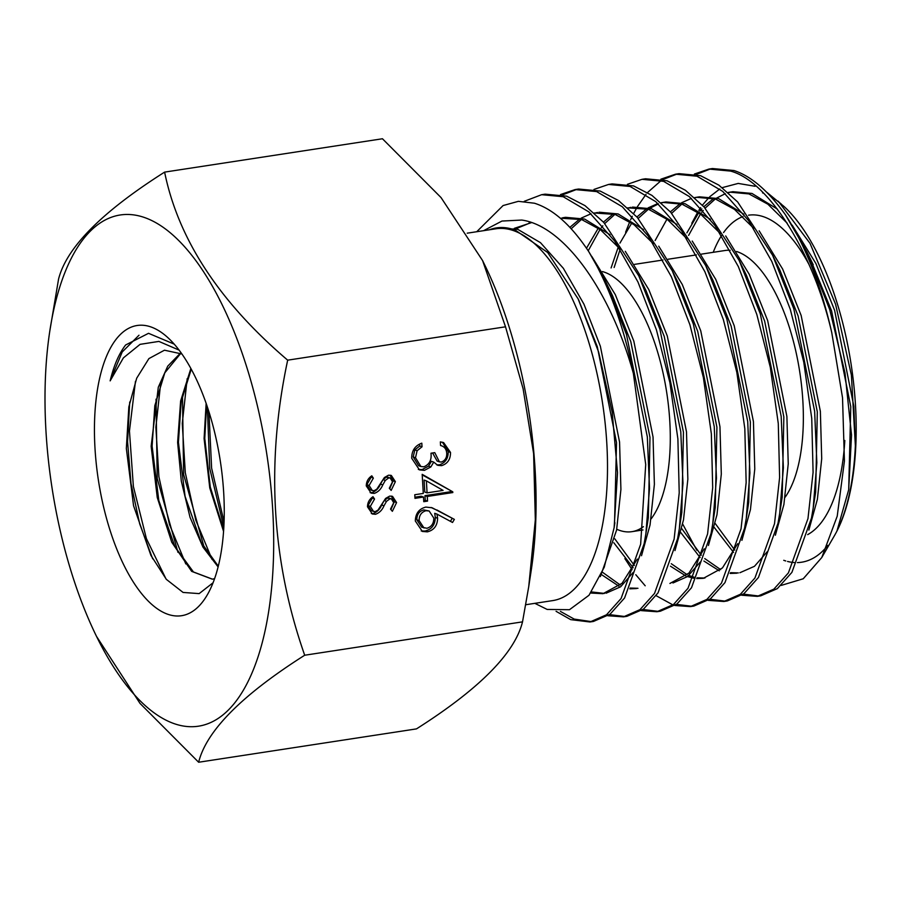 <?xml version="1.0" encoding="UTF-8"?>
<svg xmlns="http://www.w3.org/2000/svg" width="901" height="901" viewBox="0 0 901 901"><rect width="100%" height="100%" fill="white"/><g stroke="black" fill="none" stroke-linecap="round" stroke-linejoin="round"><path stroke-width="1.35" d="M223.572 531.421L209.775 487.993L204.088 438.55L206.138 403.355M206.611 404.718L204.775 438.449L210.282 487.036L223.673 529.934M218.11 566.932L202.95 547.087L190.043 517.365L181.304 481.066L177.621 442.402L180.628 400.99L190.866 368.475M191.249 369.173L181.191 401.7L178.432 442.29L185.077 496.361L201.193 542.368L218.29 566.177M214.618 578.611L212.343 579.197L191.665 571.369L171.764 542.267L157.258 497.532L151.154 446.254L158.306 387.193L167.744 366.133L180.391 353.181M180.752 353.372L164.804 372.834L154.826 405.641L152.111 446.119L158.801 500.472L174.895 546.637L193.456 571.977L212.478 579.163M213.233 579.039L214.573 578.724M94.965 447.831A146.795 61.696 -98.7 0 0 140.849 592.689A146.795 61.696 -98.7 0 0 208.75 592.239A146.795 61.696 -98.7 0 0 223.73 493.365A146.795 61.696 -98.7 0 0 170.075 339.745A146.795 61.696 -98.7 0 0 94.965 447.831M181.912 353.98L164.466 350.196L148.902 358.598L136.693 378.206L128.843 406.914L126.343 448.461L133.551 505.709L150.906 555.376L166.37 579.377L183.072 592.441L199.155 593.613L213.075 582.756M173.938 723.571A258.587 108.694 -98.7 0 0 272.766 510.698A258.587 108.694 -98.7 0 0 144.757 217.614A258.587 108.694 -98.7 0 0 49.78 331.23A258.587 108.694 -98.7 0 0 96.508 636.365A258.587 108.694 -98.7 0 0 173.938 723.571M96.508 636.365L139.982 703.366L198.637 762.246C206.419 730.869 241.761 695.2 304.696 655.23C271.528 560.782 265.851 462.438 287.678 360.163C219.27 301.846 178.252 239.17 164.613 172.114C101.858 211.915 66.505 247.584 58.554 279.141L49.78 331.23M528.741 586.596L531.308 569.77A258.587 108.694 -98.7 0 0 484.569 264.635L482.598 260.592L505.517 326.804L523.087 388.691L533.617 453.608L535.329 519.821L528.741 586.596L522.524 621.859C514.753 653.236 479.4 688.916 416.476 728.886L198.637 762.246M164.613 172.114L382.452 138.754L441.028 197.556L482.598 260.592M781.19 585.413L803.242 578.769L821.768 557.528L837.22 516.183L844.428 461.03L842.525 397.724L831.769 332.66A214.843 90.303 -98.7 0 0 785.368 214.708L807.037 252.1L829.753 309.707L844.98 372.823L851.524 435.003L848.697 489.716L837.052 530.7A188.85 79.378 -98.7 0 0 855.364 445.702L853.821 406.205L834.608 310.327L815.923 263.554L792.193 225.16M777.372 209.1L751.975 193.445L732.907 191.699L728.087 192.476M731.387 191.958L728.323 192.69M725.316 193.67L716.712 198.029M715.293 198.986L705.156 208.154M703.208 210.451L701.721 212.321M700.426 214.066L688.601 235.409M848.697 489.716L850.769 406.666L831.567 310.8L810.247 258.835M787.215 223.223L767.877 204.2L748.934 193.906L729.855 192.161M713.671 198.49L703.861 206.723M701.856 208.908L699.987 211.127M698.68 212.794L686.889 232.852M808.85 530.081L817.376 499.357L821.712 458.699L820.361 411.329L801.147 315.463L782.631 269.039L759.138 230.814M743.911 214.224L718.514 198.569L699.435 196.823L694.615 197.601M697.926 197.082L694.851 197.815M681.832 204.11L671.695 213.278M666.965 219.191L655.128 240.533M814.369 499.605L815.664 491.991L817.308 411.802L798.095 315.924L779.77 269.861L776.245 262.934M753.743 228.347L734.416 209.325L715.462 199.031L696.394 197.285M691.405 198.4L681.629 202.725M680.21 203.615L670.389 211.848M775.378 535.205L783.904 504.481L788.24 463.824L786.888 416.453L767.675 320.587L749.17 274.163L725.677 235.938M710.438 219.348L685.042 203.694L665.974 201.948L661.154 202.725M664.454 202.207L661.39 202.939M658.383 203.919L649.79 208.277M648.371 209.235L638.223 218.402M620.17 249.295L614.133 267.496M780.908 504.729L782.203 497.115L783.847 416.926L764.634 321.049L746.298 274.985L742.784 268.059M720.282 233.472L700.955 214.449L682.001 204.167L662.922 202.41M657.944 203.525L648.168 207.849M646.738 208.739L636.928 216.972M631.747 223.043L619.956 243.101M618.289 246.93L611.092 267.957M741.917 540.33L750.443 509.606L754.779 468.959L753.427 421.578L734.214 325.712L715.709 279.287L692.216 241.063M676.978 224.473L651.581 208.818L632.502 207.072M630.993 207.331L627.929 208.063M614.899 214.359L604.762 223.527M602.814 225.824L601.327 227.694M600.032 229.44L588.207 250.793M747.436 509.853L748.731 502.24L750.375 422.051L731.173 326.173L712.837 280.121L709.312 273.183M686.821 238.596L667.483 219.574L648.529 209.291L627.693 207.849M613.277 213.864L603.467 222.096M598.287 228.167L586.483 248.248M708.445 545.454L716.982 514.73L721.307 474.084L719.955 426.702L700.753 330.836L682.237 284.412L658.744 246.187M643.517 229.597L618.12 213.942L599.041 212.197M597.532 212.467L594.457 213.188M581.438 219.484L571.189 228.775M713.975 514.978L715.27 507.364L716.914 427.175L697.701 331.298L679.377 285.245L675.851 278.319M653.349 243.72L634.022 224.698L615.068 214.415L594.221 212.985M591.011 213.774L581.235 218.098M579.816 218.988L569.871 227.356M674.984 550.579L683.51 519.854L687.846 479.208L686.494 431.827L667.281 335.96L648.776 289.536L625.283 251.311M610.045 234.722L584.648 219.067L565.58 217.321L562.539 217.794M564.06 217.591L560.58 218.436M680.514 520.102L681.809 512.5L683.454 432.3L664.24 336.422L645.904 290.37L642.39 283.443M619.888 248.845L600.562 229.834L581.607 219.54L560.309 218.2M641.523 555.703L650.049 524.979L654.385 484.333L653.034 436.962L633.82 341.085L615.315 294.661L591.811 256.436M530.599 222.716L515.924 228.775M647.042 525.227L648.337 517.625L649.981 437.424L630.779 341.547L612.443 295.494L608.918 288.568M531.545 222.615L514.313 228.347M715.157 523.413L734.765 550.083M714.189 527.367L733.56 552.403M681.685 528.549L701.305 555.207M704.74 558.575L720.676 569.623M730.542 572.676L738.358 572.923M739.89 572.732L754.475 566.301L767.19 551.784M680.728 532.491L700.1 557.528M703.918 561.041L719.313 570.817M730.159 573.441L736.849 573.194M671.268 563.711L687.215 574.748M688.893 575.469L694.13 577.192M697.081 577.8L704.897 578.048M670.457 566.177L685.841 575.942M687.508 576.572L693.646 578.194M696.698 578.577L703.388 578.318L722.444 567.934L737.694 543.697M614.752 538.798L634.372 565.456M672.968 582.981L687.542 576.55L700.268 562.033M613.795 542.74L633.166 567.776M669.916 583.443L688.983 573.059L704.222 548.822M602.746 572.439L620.282 584.997M630.148 588.049L637.964 588.297M601.53 574.635L618.919 586.191M629.765 588.826L636.455 588.567M591.54 591.946L604.503 593.421M606.035 593.23L620.62 586.799L633.335 572.281M590.741 593.049L602.994 593.691L622.05 583.307L637.3 559.082M600.359 576.629L616.588 530.103L620.913 489.457L619.561 442.087L600.359 346.209L583.961 304.189L563.35 268.295L540.465 242.651L517.726 229.327L496.462 227.908A188.85 79.378 81.3 0 1 509.775 228.482L514.561 229.62L547.718 252.528L578.127 298.884L598.669 352.178L612.184 412.151L617.512 472.653L614.133 527.626L604.256 567.213L588.995 595.268L569.477 609.707L547.166 609.436L534.845 603.343M614.493 525.148L616.521 442.549L597.307 346.682L578.566 299.785M651.119 518.886A131.906 55.445 -98.7 0 0 664.938 382.17A131.906 55.445 -98.7 0 0 604.526 272.226A131.906 55.445 -98.7 0 0 602.431 271.573M616.746 529.236A131.906 55.445 -98.7 0 0 619.404 530.317A131.906 55.445 -98.7 0 0 631.939 531.658A131.906 55.445 -98.7 0 0 643.427 526.668M783.746 560.309A187.802 78.939 -98.7 0 0 785.751 560.963M787.553 561.458A187.802 78.939 -98.7 0 0 794.186 562.528M797.396 562.596A187.802 78.939 -98.7 0 0 827.816 545.409M821.768 557.528L834.495 535.566A187.802 78.939 -98.7 0 0 851.175 364.635A187.802 78.939 -98.7 0 0 784.095 206.532L766.605 192.127M781.302 204.076A187.802 78.939 -98.7 0 0 771.143 196.857M763.733 193.287A187.802 78.939 -98.7 0 0 762.561 192.859M855.364 445.702L851.4 375.131L835.565 304.189L810.033 243.371L778.329 201.238M831.769 332.66C813.558 253.474 768.801 181.157 730.497 171.077L708.963 169.073L712.466 168.532L734 170.548C751.029 176.01 768.148 190.73 785.368 214.708M675.502 174.197L679.005 173.656L700.539 175.672L718.874 185.144L737.671 201.982L772.619 255.298L793.781 308.761L814.639 411.261L816.847 462.709L813.198 508.074L811.474 518.086L791.9 572.372L777.372 588.601L760.782 595.82L757.279 596.361L773.869 589.141L788.398 572.901L807.972 518.627L813.085 472.349L811.745 418.424L803.771 362.157L790.278 309.302L771.819 261.47L748.562 220.599L722.726 191.395L697.036 176.213L675.502 174.197L660.906 179.175M759.025 596.045L743.37 594.119M741.76 595.246L757.279 596.361M645.544 178.781L667.078 180.797L685.402 190.269L704.199 207.106L739.158 260.423L760.309 313.886L781.178 416.386L783.374 467.833L779.737 513.21L778.013 523.211L758.428 577.496L743.911 593.725L727.321 600.944L723.818 601.485L740.397 594.266L754.925 578.025L774.511 523.751L779.613 477.474L778.284 423.549L770.299 367.281L756.806 314.426L738.347 266.595L715.101 225.723L689.265 196.519L663.575 181.338L642.03 179.322L627.445 184.3M725.564 601.17L709.909 599.255M708.287 600.37L723.818 601.485M608.569 184.446L612.072 183.905L633.606 185.921L651.941 195.393L670.738 212.231L705.697 265.547L726.848 319.01L747.717 421.51L749.914 472.957L746.276 518.334L744.541 528.335L724.967 582.62L710.438 598.85L693.86 606.069L690.357 606.61L706.936 599.39L721.464 583.161L741.039 528.876L746.152 482.598L744.823 428.673L736.838 372.406L723.345 319.551L704.886 271.719L681.629 230.847L655.793 201.655L630.103 186.462L608.569 184.446L593.984 189.424M692.103 606.294L676.437 604.38M656.142 595.696L672.934 604.909M674.826 605.495L690.357 606.61M575.108 189.57L578.611 189.041L600.145 191.046L618.48 200.518L637.277 217.355L672.225 270.683L693.387 324.146L714.245 426.635L716.453 478.082L712.804 523.458L711.08 533.46L691.506 587.745L676.978 603.974L660.388 611.193L656.885 611.734L673.475 604.515L688.004 588.285L707.578 534L712.691 487.723L711.351 433.798L703.377 377.53L689.884 324.675L671.414 276.844L648.168 235.972L622.332 206.779L596.642 191.586L575.108 189.57L560.512 194.548M658.631 611.419L642.976 609.504M641.354 610.619L656.885 611.734M541.636 194.695L545.139 194.166L566.684 196.17L585.008 205.642L603.805 222.479L638.764 275.807L659.915 329.27L680.784 431.77L682.981 483.206L679.343 528.583L677.62 538.584L658.034 592.869L643.505 609.11L626.927 616.318L623.424 616.858L640.003 609.639L654.531 593.41L674.117 539.125L679.219 492.847L677.89 438.933L669.905 382.655L656.412 329.8L637.953 281.968L614.707 241.108L588.871 211.904L563.181 196.711L541.636 194.695L524.247 201.317M625.17 616.543L609.504 614.628M607.893 615.743L623.424 616.858M696.811 550.241L682.676 524.044M696.225 174.445L710.72 168.836M708.963 169.073L694.378 174.051M625.609 232.21L629.776 221.691M630.61 219.81L632.265 216.263M633.64 213.514L637.131 207.14M637.424 206.644L646.04 194.301M647.56 192.51L661.109 180.594M662.753 179.581L677.259 173.961M624.889 558.609L632.119 569.691M635.791 574.714L645.195 585.785M562.359 194.954L576.865 189.345M591.709 621.667L574.185 619.088L560.422 611.407M556.075 611.317L570.682 619.629L589.964 621.983L606.542 614.764L621.071 598.534L640.645 544.249L645.713 464.511L633.358 373.341C610.518 291.068 564.127 225.914 521.758 220.058L501.97 221.049L483.589 230.679M525.756 604.729L552.82 600.584A188.061 79.051 -98.7 0 0 605.157 423.346A188.061 79.051 -98.7 0 0 513.739 230.701A188.061 79.051 -98.7 0 0 495.877 228.798L467.225 233.179M489.434 229.778A188.85 79.378 81.3 0 1 496.462 227.908M476.73 231.726L503.085 205.552L518.379 201.328L534.439 203.221C553.124 209.066 571.211 225.182 588.713 251.57L605.303 280.932L626.454 334.395L647.323 436.895L649.52 488.331L645.882 533.707L644.147 543.708L624.573 597.994L610.045 614.234L593.466 621.442L589.964 621.983M366.279 485.921C366.358 481.573 368.194 478.206 371.798 475.818L373.352 478.149L369.117 485.481L372.282 490.504L374.152 490.685L376.798 489.187L384.378 477.541L388.489 475.21L391.316 475.446L395.381 481.663L391.158 490.414L389.311 488.229L392.521 481.787L390.189 478.014L388.77 477.902L385.301 480.436L382.779 484.918C380.977 489.198 378.138 492.025 374.264 493.399L371.167 493.117L366.279 485.921M422.186 474.343L452.775 491.822L452.82 492.554L427.277 496.462L427.547 501.114L423.763 501.688L423.493 497.048L414.978 498.354L414.775 494.739L423.29 493.433L422.186 474.343M522.524 621.859L304.696 655.23M505.517 326.804L287.678 360.163M446.727 453.057C446.322 448.935 444.272 446.423 440.566 445.511L440.352 441.895L443.607 442.582L450.511 452.426C450.579 459.307 447.617 463.711 441.603 465.648L437.773 465.344L433.741 462.112L430.836 466.955L424.427 470.356L419.461 469.894L411.712 458.26C411.656 450.669 415.034 445.646 421.814 443.168L422.028 446.783L417.107 450.714L415.507 457.742L420.902 466.538L423.898 466.797C429.417 464.454 431.782 459.927 430.982 453.214L434.766 452.64L439.406 461.853L441.4 462.033C445.218 460.557 446.986 457.562 446.727 453.057M441.253 445.736L440.566 445.511L441.253 445.736M436.839 509.943L454.363 519.381L452.527 522.467L437.008 514.122L437.604 518.233C437.435 525.632 434.023 530.171 427.356 531.849L422.355 531.444L415.327 521.003C415.519 513.435 419.033 508.795 425.858 507.094L432.131 507.781L454.363 519.381M367.484 506.812C367.563 502.476 369.399 499.109 373.003 496.71L374.546 499.053L370.322 506.385L373.487 511.396L375.357 511.577L378.003 510.079L385.583 498.433L389.694 496.102L392.521 496.35L396.586 502.555L392.363 511.306L390.516 509.121L393.726 502.69L391.394 498.906L389.975 498.794L386.506 501.339L383.984 505.81C382.182 510.09 379.344 512.917 375.469 514.291L372.372 514.02L367.484 506.812M633.358 373.341A214.843 90.303 -98.7 0 0 588.713 251.57M755.106 186.282L738.201 183.421L722.253 187.633M719.786 188.973L709.842 196.655M709.042 197.443L702.408 205.169M700.663 207.602L698.827 210.372M697.723 212.129L691.799 223.223M442.425 442.245L448.214 451.615L450.511 452.426M448.214 451.615C448.293 458.496 445.319 462.9 439.305 464.837L441.603 465.648M439.305 464.837L436.67 464.837M430.836 466.955L428.549 466.144L431.444 461.301L433.741 462.112M428.549 466.144L422.13 469.545L424.427 470.356M422.13 469.545L418.323 469.421M419.629 444.103L419.731 445.972L422.028 446.783M419.731 445.972L414.82 449.903L417.107 450.714M414.82 449.903L413.21 456.931L415.507 457.742M413.21 456.931L418.616 465.727L420.902 466.538M432.581 452.978L437.109 461.042L439.406 461.853M422.22 474.861L452.775 491.822M450.489 491.011L450.534 491.743L452.82 492.554M450.534 491.743L424.99 495.651L427.277 496.462M424.99 495.651L425.249 500.303L427.547 501.114M425.249 500.303L423.695 500.539M414.91 497.194L421.206 496.237L423.493 497.048M426.376 480.864L424.089 480.053L424.776 492.047L427.074 492.858L443.089 490.403L426.376 480.864L427.074 492.858M452.077 518.571L450.421 521.341M437.604 518.233L435.307 517.422L434.71 513.311L437.008 514.122M435.307 517.422C435.138 524.821 431.725 529.36 425.069 531.038L427.356 531.849M425.069 531.038L421.217 530.959M431.174 507.488L434.552 509.144M429.124 510.98L423.65 509.91C419.078 511.306 416.803 514.595 416.836 519.809L421.724 527.209L426.95 528.268C431.59 526.781 433.865 523.38 433.775 518.052L429.124 510.98L425.936 510.721C421.364 512.117 419.1 515.406 419.123 520.62L424.011 528.02M416.836 519.809L419.123 520.62M423.65 509.91L425.936 510.721M370.66 476.742L373.352 478.149M371.054 477.339L366.831 484.67L369.117 485.481M366.831 484.67L369.984 489.694L372.282 490.504M390.099 475.176L393.084 480.852L395.381 481.663M393.084 480.852L389.728 488.725M390.189 478.014L387.903 477.203L386.473 477.091L388.77 477.902M386.473 477.091L383.015 479.625L385.301 480.436M383.015 479.625L380.492 484.107L382.779 484.918M380.492 484.107C378.69 488.387 375.841 491.214 371.978 492.588L374.264 493.399M371.978 492.588L370.097 492.61M371.865 497.634L374.546 499.053M372.259 498.242L368.025 505.574L370.322 506.385M368.025 505.574L371.189 510.585L373.487 511.396M391.304 496.068L394.289 501.744L396.586 502.555M394.289 501.744L390.933 509.617M391.394 498.906L389.108 498.095L387.678 497.983L389.975 498.794M387.678 497.983L384.22 500.528L386.506 501.339M384.22 500.528L381.697 504.999L383.984 505.81M381.697 504.999C379.895 509.279 377.046 512.106 373.183 513.48L375.469 514.291M373.183 513.48L371.302 513.502M174.208 344.126L148.53 333.314L125.644 344.97C118.988 353.575 113.819 365.547 110.147 380.875L123.381 357.888L140.083 344.351L158.88 341.411L179.096 350.117M110.147 380.875L122.209 351.987L138.991 335.228M166.021 578.983L146.39 538.595L133.371 486.45L129.451 431.072L135.465 381.303M185.797 563.936L169.467 524.461L158.903 476.787L155.873 427.232L160.795 382.227M212.084 559.476L195.81 520.204L185.302 472.766L182.261 423.447L187.205 378.611M224.067 522.028L211.611 468.103L208.919 411.734M152.686 558.845L139.689 523.886L131.005 483.522L127.57 441.648L129.721 402.004M177.97 552.336L157.224 478.51L156.042 399.154M204.403 548.225L183.613 474.455L182.475 395.1M223.842 527.051L209.742 468.43L207.343 406.88M785.165 497.161A131.906 55.445 -98.7 0 0 797.723 360.31A131.906 55.445 -98.7 0 0 737.592 251.841A131.906 55.445 -98.7 0 0 736.567 251.503M807.668 534.62A163.25 68.622 -98.7 0 0 844.811 440.476M808.771 264.049A163.25 68.622 -98.7 0 0 763.935 216.871A163.25 68.622 -98.7 0 0 748.551 215.193M730.159 250.287A131.906 55.445 -98.7 0 0 725.068 250.501L701.496 254.116M742.931 216.612A163.25 68.622 -98.7 0 0 723.559 232.571M721.577 235.51A163.25 68.622 -98.7 0 0 713.22 252.314M531.376 222.558L529.067 222.919M696.417 254.893L668.024 259.24M662.945 260.017L634.563 264.365M645.533 178.781L642.03 179.322M642.999 529.957L631.939 531.658M578.983 300.619L578.127 298.884M614.876 522.749L614.133 527.626M612.443 295.494L605.303 280.932M648.337 517.625L645.882 533.707M645.904 290.37L638.764 275.807M681.809 512.5L679.343 528.583M679.377 285.245L672.225 270.683M715.27 507.364L712.804 523.458M712.837 280.121L705.697 265.547M748.731 502.24L746.276 518.334M746.298 274.985L739.158 260.423M782.203 497.115L779.737 513.21M779.77 269.861L772.619 255.298M815.664 491.991L813.198 508.074M813.231 264.736L807.037 252.1"/></g></svg>
